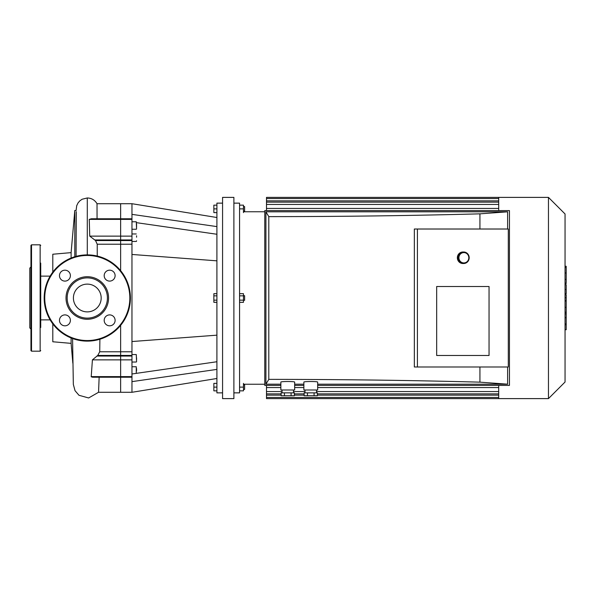 <?xml version="1.0" encoding="UTF-8"?>
<svg xmlns="http://www.w3.org/2000/svg" width="596" height="596" viewBox="0 0 596 596"><rect width="100%" height="100%" fill="white"/><g stroke="black" fill="none" stroke-linecap="round" stroke-linejoin="round"><path stroke-width="0.89" d="M40.722 327.472L40.722 263.067M30.947 322.011L30.947 273.989M30.947 266.956L29.8 268.103L29.8 327.897L30.947 329.044M30.947 350.604L30.947 245.396L31.528 244.822L31.528 351.178L30.947 350.604M40.722 350.604L40.148 351.178L31.528 351.178M40.722 273.989L40.722 276.127L50.131 276.127M50.131 319.873L40.722 319.873L40.722 322.011M97.245 256.049L97.222 244.226L95.531 240.553L89.743 236.135L89.251 219.388L91.337 218.777L120.638 218.777L120.638 203.713L120.638 219.388L120.638 218.777L131.962 218.777L131.962 392.287L216.907 378.49M131.962 236.135L120.638 236.135L120.638 219.388L120.638 239.942L120.638 236.135L89.743 236.135M131.962 240.553L120.638 240.553L120.638 239.942L120.638 244.226L120.638 240.553L95.531 240.553M131.962 377.223L120.638 377.223L120.638 376.612L120.638 392.287L120.638 377.223L92.633 377.223L91.21 376.799L92.417 359.865L97.751 355.447L99.726 351.774L99.89 339.236M131.962 351.774L120.638 351.774L120.638 325.334L120.638 355.447L120.638 351.774L99.726 351.774M120.638 270.666L120.638 244.226L120.638 270.666M131.962 356.058L120.638 356.058L120.638 355.447L120.638 359.865L120.638 356.058L96.82 356.058M131.962 376.612L120.638 376.612L120.638 359.865L120.638 376.612L91.158 376.612M131.962 392.287L98.549 392.287L99.145 377.223M97.059 218.777L97.021 203.713L131.962 203.713L131.962 214.366L216.907 226.607M74.798 256.734L74.798 210.463L76.184 210.463M71.11 258.031L71.11 252.63L74.798 210.463M52.798 323.874L52.798 341.769L71.11 343.37L71.11 337.969M52.798 272.126L52.798 254.231L71.11 252.63M76.273 212.616L76.184 232.313M64.934 325.818A5.461 5.461 0 0 0 69.665 317.631A5.461 5.461 0 0 0 60.203 317.631A5.461 5.461 0 0 0 64.934 325.818M59.473 275.643A5.461 5.461 0 0 0 67.661 280.373A5.461 5.461 0 0 0 67.661 270.912A5.461 5.461 0 0 0 59.473 275.643M109.649 270.182A5.461 5.461 0 0 0 104.918 278.369A5.461 5.461 0 0 0 114.38 278.369A5.461 5.461 0 0 0 109.649 270.182M115.11 320.357A5.461 5.461 0 0 0 106.922 315.627A5.461 5.461 0 0 0 106.922 325.088A5.461 5.461 0 0 0 115.11 320.357M87.292 319.27A21.27 21.27 0 0 0 105.716 287.361A21.27 21.27 0 0 0 68.868 287.361A21.27 21.27 0 0 0 87.292 319.27M87.292 318.122A20.122 20.122 0 0 0 104.717 287.942A20.122 20.122 0 0 0 69.866 287.942A20.122 20.122 0 0 0 87.292 318.122M87.292 341.121A43.121 43.121 0 0 0 124.631 276.44A43.121 43.121 0 0 0 49.952 276.44A43.121 43.121 0 0 0 87.292 341.121M87.292 311.887A13.887 13.887 0 0 0 99.316 291.057A13.887 13.887 0 0 0 75.267 291.057A13.887 13.887 0 0 0 87.292 311.887M216.907 390.849L213.86 390.849L213.86 383.377L216.907 383.377M216.907 387.109L213.86 387.109M243.466 389.412L244.621 389.412L244.621 384.815L243.466 384.815M239.562 390.849L243.466 390.849L243.466 383.377M239.562 387.109L243.466 387.109M216.907 295.839L213.86 295.839L213.86 302.314L216.907 302.314M216.907 300.16L213.86 300.16M216.907 293.686L213.86 293.686L213.86 295.839M243.466 300.302L244.621 300.302L244.621 295.698L243.466 295.698M239.562 295.839L243.466 295.839L243.466 293.686L239.562 293.686M239.562 302.314L243.466 302.314L243.466 295.839M239.562 300.16L243.466 300.16M243.466 211.185L244.621 211.185L244.621 206.589L243.466 206.589M243.466 212.623L243.466 205.151L239.562 205.151M239.562 208.891L243.466 208.891M216.907 205.151L213.86 205.151L213.86 212.623L216.907 212.623M216.907 208.891L213.86 208.891M136.566 227.434L136.566 224.103M136.566 235.785L136.566 237.193M136.566 371.01L136.566 368.566M136.566 240.769L136.566 241.156M136.566 359.701L136.566 357.779M216.907 234.258L136.566 222.68M216.907 361.742L131.962 373.983M216.907 369.393L131.962 381.634M131.962 214.366L131.962 218.777M216.907 260.832L131.962 254.462M131.962 341.538L216.907 335.168M222.569 197.388L222.569 398.612L233.893 398.612L233.893 197.388L222.569 197.388M233.893 203.139L239.562 203.139L239.562 392.861L233.893 392.861M222.569 203.139L216.907 203.139L216.907 392.861L222.569 392.861M266.494 210.611L266.494 198.557L498.703 198.557M498.703 210.611L498.703 197.388L266.494 197.388L266.494 198.557M266.494 385.388L266.494 398.612L548.462 398.612L548.462 197.388L498.703 197.388M498.703 385.388L498.703 398.612M243.466 211.759L264.773 211.759M548.462 197.388L565.053 213.979L565.053 382.021L548.462 398.612M565.053 294.737L566.2 294.737L566.2 329.737L565.053 329.737M566.2 324.745L565.053 324.745M566.2 323.948L565.053 323.948M566.2 317.675L565.053 317.675M566.2 313.891L565.053 313.891M566.2 312.237L565.053 312.237M566.2 307.387L565.053 307.387M566.2 266.695L566.2 282.385M566.2 267.433L565.053 267.433M565.053 284.709L566.2 284.709L566.2 293.746L565.053 293.746M566.2 289.544L565.053 289.544M566.2 300.608L565.053 300.608M303.863 382.103C303.528 381.328 317.996 381.328 317.661 382.103L317.661 389.985L303.863 389.985L303.863 382.103M314.085 395.737L317.4 395.737L317.4 392.861L304.124 392.861L304.124 395.737L314.085 395.737L314.085 392.861M307.447 395.737L307.447 392.861M316.513 389.985L316.513 392.861M280.865 382.103C280.537 381.328 294.998 381.328 294.662 382.103L294.662 389.985L280.865 389.985L280.865 382.103M291.086 395.737L294.402 395.737L294.402 392.861L281.126 392.861L281.126 395.737L291.086 395.737L291.086 392.861M284.448 395.737L284.448 392.861M293.515 389.985L293.515 392.861M436.667 355.492L436.667 286.505L489.048 286.505L489.048 355.492L436.667 355.492L436.667 286.505L489.048 286.505L489.048 355.492L436.667 355.492M417.409 366.987L508.306 366.987L508.306 229.013L414.339 229.013L414.339 366.987L417.409 366.987L417.409 229.013M479.936 229.013L479.936 213.845C411.128 215.685 340.748 216.609 268.796 216.624L265.92 211.811L265.92 384.189L280.865 384.189M265.92 384.189L268.796 379.376L268.796 216.624M268.796 379.376C340.748 379.391 411.128 380.315 479.936 382.155L479.936 366.987M507.621 229.013L507.621 211.811L479.936 213.845M280.865 385.388L264.773 385.388L264.773 210.611L509.453 210.611L509.453 385.388L317.661 385.388M303.863 385.388L294.662 385.388M317.661 384.189L507.621 384.189L507.621 366.987M294.662 384.189L303.863 384.189M507.621 211.811L265.92 211.811M479.936 382.155L507.621 384.189M469.194 257.755A5.751 5.506 90 0 0 463.695 252.004A5.751 5.506 90 0 0 458.19 257.755A5.751 5.506 90 0 0 463.695 263.507A5.751 5.506 90 0 0 469.194 257.755M468.814 257.755A5.178 4.954 -90 0 1 461.386 262.24A5.178 4.954 -90 0 1 461.386 253.278A5.178 4.954 -90 0 1 468.814 257.755M463.695 263.507L462.861 263.507A5.751 5.506 -90 0 1 457.356 257.755A5.751 5.506 -90 0 1 462.861 252.004L463.695 252.004M40.148 351.178L40.148 244.822L31.528 244.822M89.251 219.388L131.962 219.388M94.66 239.942L131.962 239.942M97.222 244.226L131.962 244.226M97.751 355.447L131.962 355.447M92.417 359.865L131.962 359.865M87.292 254.879L87.292 197.961L82.114 199.243L79.864 200.815L78.061 202.893L76.698 205.724L76.094 210.463M87.292 340.547A42.547 42.547 0 0 0 124.139 276.73A42.547 42.547 0 0 0 50.451 276.73A42.547 42.547 0 0 0 87.292 340.547M131.962 221.772L136.275 221.772L136.566 228.961M131.962 366.756L136.275 366.756L136.275 373.364M131.962 354.553L136.275 354.553L136.566 361.742M498.703 395.148L317.4 395.148M304.124 395.148L294.402 395.148M281.126 395.148L266.494 395.148M498.703 391.565L316.513 391.565M305.01 391.565L293.515 391.565M282.02 391.565L266.494 391.565M498.703 200.852L266.494 200.852M498.703 204.435L266.494 204.435M566.2 300.973L565.053 300.973M566.2 279.457L565.053 279.457M566.2 283.115L565.053 283.115M566.2 272.998L565.053 272.998M566.2 293.619L565.053 293.619M566.2 297.672L565.053 297.672M40.148 244.822L40.722 245.396M97.021 203.713C94.831 200.04 91.59 198.118 87.292 197.961M71.11 343.37L72.839 363.18M98.556 392.28L88.633 397.972L78.985 395.282L75.029 390.678L73.338 384.42L72.57 338.528M76.266 211.617L76.072 256.369M131.962 229.244L136.275 229.244M131.962 241.447L136.275 241.447M131.962 233.967L136.275 233.967M131.962 362.033L136.275 362.033M131.962 203.713L216.907 217.51M498.703 397.443L266.494 397.443M498.703 387.564L317.661 387.564M303.863 387.564L294.662 387.564M280.865 387.564L266.494 387.564M498.703 393.867L317.4 393.867M304.124 393.867L294.402 393.867M281.126 393.867L266.494 393.867M266.494 208.436L498.703 208.436M266.494 202.133L498.703 202.133M243.466 384.241L264.773 384.241M566.2 266.256L565.053 266.256M566.2 283.554L565.053 283.554M305.01 389.985L305.01 392.861M282.02 389.985L282.02 392.861"/></g></svg>
